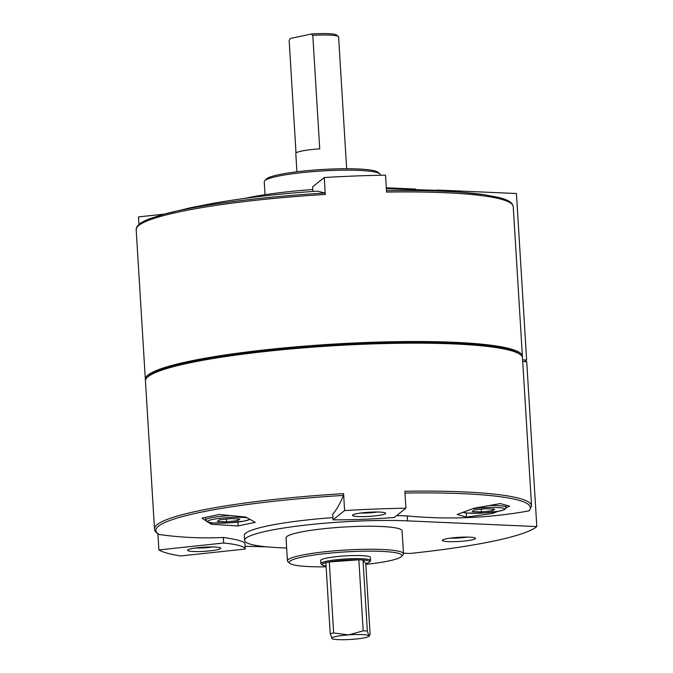 <?xml version="1.0" encoding="UTF-8"?>
<svg xmlns="http://www.w3.org/2000/svg" width="673" height="673" viewBox="0 0 673 673"><rect width="100%" height="100%" fill="white"/><g stroke="black" fill="none" stroke-linecap="round" stroke-linejoin="round"><path stroke-width="1.01" d="M437.139 190.03L516.435 193.521L526.623 360.047A195.523 24.506 -3.5 0 1 524.494 361.594M286.656 548.049L280.574 547.78A99.654 12.493 -3.5 0 1 244.593 540.411A99.654 12.493 -3.5 0 1 301.403 525.588A99.654 12.493 -3.5 0 1 407.544 520.868L536.81 526.572L526.723 361.695L522.719 361.519M536.81 526.572A195.523 24.506 -3.5 0 1 409.84 553.484L403.447 553.198M472.185 511.53L474.196 509.932L485.41 508.729L494.621 509.133L492.611 510.74L481.397 511.943L472.185 511.53M217.421 521.415L219.432 519.808L230.646 518.614L239.857 519.018L237.855 520.624L226.633 521.819L217.421 521.415M324.966 193.033A187.607 23.513 176.5 0 0 164.111 214.14L190.156 207.831L212.214 203.482C245.46 197.643 280.557 193.538 317.505 191.157L324.966 193.033L325.286 194.455L324.251 177.529A188.877 23.673 -3.5 0 1 385.536 175.148L386.571 192.083A188.877 23.673 176.5 0 1 513.247 206.678L522.399 356.269A188.877 23.673 176.5 0 0 332.428 344.172A188.877 23.673 176.5 0 0 145.343 379.336A188.877 23.673 176.5 0 0 145.503 380.144M522.332 357.102A188.877 23.673 176.5 0 0 522.399 356.269M138.983 224.446L138.52 216.891L164.002 214.165M526.623 360.047L522.618 359.87M387.227 188.701L387.168 187.826L415.678 189.079M529.365 510.571L528.751 510.925C488.867 518.109 448.361 519.775 407.241 515.939A99.654 12.493 176.5 0 0 396.633 515.611M343.583 493.645L343.466 495.421C340.042 503.673 336.45 509.966 332.689 514.29L333.026 519.842L344.618 510.571L343.583 493.645A188.877 23.673 176.5 0 0 154.496 528.928C154.327 530.517 155.699 532.301 158.609 534.278L159.156 534.48C180.389 537.517 201.774 538.509 223.318 537.466C236.77 539.376 243.979 541.386 244.922 543.498L245.266 549.05L180.499 555.965A188.877 23.673 -3.5 0 1 158.895 549.934L157.911 533.832M387.168 187.826A99.654 12.493 176.5 0 0 386.31 187.784M312.819 189.492A99.654 12.493 176.5 0 0 245.174 198.316M380.329 175.249L380.295 174.702A58.13 7.285 176.5 0 0 379.774 173.811L378.033 172.296A56.473 7.075 176.5 0 0 358.154 168.982A56.473 7.075 176.5 0 0 301.277 171.279A56.473 7.075 176.5 0 0 266.214 179.136L264.666 180.852A58.13 7.285 176.5 0 0 264.253 181.803L265.044 194.699M379.774 173.811A58.13 7.285 176.5 0 0 359.306 170.404A58.13 7.285 176.5 0 0 300.764 172.768A58.13 7.285 176.5 0 0 264.666 180.852M344.618 510.571A188.877 23.673 -3.5 0 1 405.903 508.199L404.868 491.265A188.877 23.673 176.5 0 1 531.552 505.869L529.373 510.58M531.552 505.869L522.5 357.918A188.877 23.673 176.5 0 0 520.809 355.024A188.877 23.673 176.5 0 0 332.529 345.821A188.877 23.673 176.5 0 0 146.773 377.898A188.877 23.673 176.5 0 0 145.444 380.977L154.496 528.928M332.891 517.604A99.654 12.493 176.5 0 0 244.291 535.472L244.593 540.411M208.117 522.24L211.566 524.317L238.149 525.941L255.252 522.315L245.771 517.074L219.137 514.475L202.026 518.101L206.047 520.902M506.054 507.837L509.629 506.172L500.317 503.572L474.12 508.216L457.177 514.483L466.49 517.083L492.745 513.415L497.692 511.455M320.886 563.604L320.701 560.516A24.909 3.121 -3.5 0 1 334.902 556.815A24.909 3.121 -3.5 0 1 361.435 555.629A24.909 3.121 -3.5 0 1 370.428 557.471L370.621 560.559A24.909 3.121 176.5 0 0 361.628 558.716A24.909 3.121 176.5 0 0 335.095 559.894A24.909 3.121 176.5 0 0 320.886 563.604A24.909 3.121 176.5 0 0 321.114 563.982L322.199 564.933A23.875 2.995 176.5 0 0 326.069 565.976M365.818 564.395A56.473 7.075 176.5 0 0 401.529 556.47A56.473 7.075 176.5 0 0 381.541 551.372A56.473 7.075 176.5 0 0 318.22 554.443A56.473 7.075 176.5 0 0 289.71 563.309A56.473 7.075 176.5 0 0 326.119 566.826M401.529 556.47L403.077 554.745A58.13 7.285 176.5 0 0 403.489 553.803A58.13 7.285 176.5 0 0 382.5 549.505A58.13 7.285 176.5 0 0 320.584 552.255A58.13 7.285 176.5 0 0 287.438 560.903A58.13 7.285 176.5 0 0 287.96 561.787L289.71 563.309M403.489 553.803L402.075 530.778A58.13 7.285 176.5 0 0 381.086 526.479A58.13 7.285 176.5 0 0 319.179 529.23A58.13 7.285 176.5 0 0 286.033 537.878L287.438 560.903M471.68 539.956A16.606 2.078 -3.5 0 1 452.374 541.698A16.606 2.078 -3.5 0 1 442.455 540.133A16.606 2.078 -3.5 0 1 458.793 537.315A16.606 2.078 -3.5 0 1 475.348 538.122A16.606 2.078 -3.5 0 1 471.68 539.956M193.572 551.515A16.606 2.078 -3.5 0 1 187.691 550.018A16.606 2.078 -3.5 0 1 204.028 547.191A16.606 2.078 -3.5 0 1 220.584 547.999A16.606 2.078 -3.5 0 1 212.197 550.607A16.606 2.078 -3.5 0 1 193.572 551.515M158.895 549.934L223.655 543.018A99.654 12.493 -3.5 0 1 245.266 549.05M223.655 543.018L223.318 537.466M358.516 516.561A16.606 2.078 -3.5 0 1 352.635 515.055A16.606 2.078 -3.5 0 1 368.964 512.237A16.606 2.078 -3.5 0 1 385.52 513.045A16.606 2.078 -3.5 0 1 377.132 515.653A16.606 2.078 -3.5 0 1 358.516 516.561M405.903 508.199L394.311 517.461A99.654 12.493 -3.5 0 1 333.026 519.842M312.945 191.469L312.659 186.791L324.251 177.529M520.809 355.024L519.935 354.267A188.053 23.572 176.5 0 0 453.72 343.238A188.053 23.572 176.5 0 0 264.338 350.885A188.053 23.572 176.5 0 0 147.547 377.04L146.773 377.898M238.149 525.941L237.914 522.063M211.566 524.317L211.473 522.837M492.745 513.415L492.67 512.178M466.49 517.083L466.238 512.961M237.746 518.925L237.855 520.624M226.465 519.06L226.633 521.819M492.51 509.04L492.611 510.74M481.229 509.175L481.397 511.943M212.382 546.964A13.46 1.691 -3.5 0 1 195.708 547.982M377.317 512.01A13.46 1.691 -3.5 0 1 360.652 513.028M467.146 537.088A13.46 1.691 -3.5 0 1 450.473 538.106M365.767 563.545L370.108 634.589L368.913 635.783L367.349 631.038L363.008 559.995L365.767 563.545A23.875 2.995 176.5 0 0 369.477 562.039A23.875 2.995 176.5 0 0 363.008 559.995A23.875 2.995 176.5 0 0 358.852 559.81L363.193 630.853L348.606 634.883A18.684 2.339 176.5 0 0 331.772 638.458A18.684 2.339 176.5 0 0 332.176 638.744A18.684 2.339 176.5 0 0 352.08 639.35A18.684 2.339 176.5 0 0 368.568 636.515A18.684 2.339 176.5 0 0 368.913 635.783A18.684 2.339 176.5 0 0 348.606 634.883L333.657 632.982A23.875 2.995 176.5 0 0 330.207 633.714L332.176 638.744M367.349 631.038A23.875 2.995 176.5 0 0 363.193 630.853M368.568 636.515L369.427 635.968L368.913 635.783M296.019 153.007L289.138 40.397L290.5 38.445L311.229 34.045A23.252 2.911 176.5 0 1 336.626 35.03L338.368 36.552A24.909 3.121 176.5 0 0 329.602 35.089A24.909 3.121 176.5 0 0 312.794 35.383L311.229 34.045M346.654 168.746L338.595 36.931A24.909 3.121 176.5 0 0 338.368 36.552M312.794 35.383L319.734 148.868A24.909 3.121 -3.5 0 0 295.8 153.461L296.919 171.792M369.477 562.039L370.444 560.962A24.909 3.121 176.5 0 0 370.621 560.559M333.657 632.982L329.307 561.938L358.852 559.81A23.875 2.995 176.5 0 0 329.307 561.938A23.875 2.995 176.5 0 0 325.867 562.67A23.875 2.995 176.5 0 0 322.199 564.933M325.867 562.67L330.207 633.714M463.386 512.397A21.174 2.65 176.5 0 0 495.387 511.808A21.174 2.65 176.5 0 0 496.893 507.476A21.174 2.65 176.5 0 0 473.136 508.628M246.89 517.773A21.174 2.65 176.5 0 0 242.129 517.36A21.174 2.65 176.5 0 0 210.212 520.019A21.174 2.65 176.5 0 0 221.77 523.14A21.174 2.65 176.5 0 0 249.54 519.354M386.361 188.709L446.443 190.644L483.643 194.598A187.607 23.513 176.5 0 0 386.479 190.652M325.286 194.455A188.877 23.673 176.5 0 0 136.19 229.737L145.343 379.336M528.751 510.925A187.607 23.513 176.5 0 0 404.978 493.04M343.466 495.421A187.607 23.513 176.5 0 0 159.156 534.48M407.544 520.868L407.241 515.939M229.358 515.653A22.84 2.86 176.5 0 0 205.745 519.968L207.023 521.802L212.744 522.955L228.938 522.871L244.408 521.07L249.759 519.48M505.97 505.246L506.096 507.299A22.84 2.86 176.5 0 0 497.852 505.608A22.84 2.86 176.5 0 0 490.255 505.541M513.247 206.678L512.431 204.264C510.437 201.446 505.886 199.174 498.769 197.458L483.643 194.598M164.111 214.14L149.591 218.759C142.659 221.358 138.369 224.176 136.72 227.23L136.19 229.737M245.098 546.283L266.483 546.829M205.593 517.419L205.745 519.968M463.209 512.456L467.508 513.07L483.694 512.986L499.164 511.186L504.153 509.789L505.49 508.889L506.096 507.299"/></g></svg>
